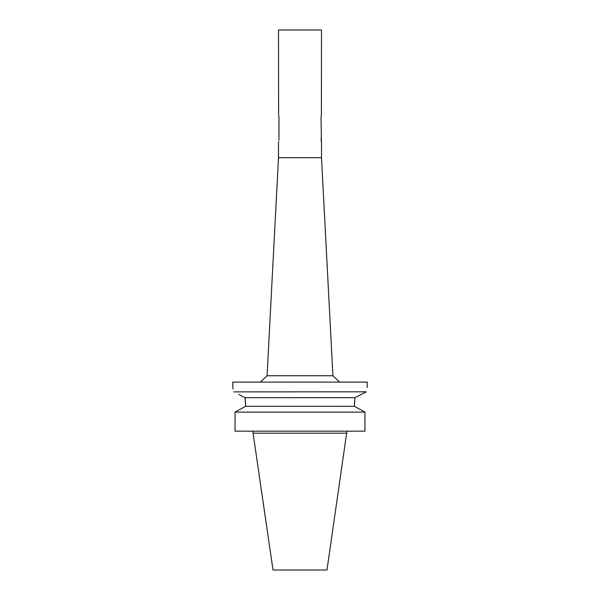 <?xml version="1.0" encoding="UTF-8"?>
<svg xmlns="http://www.w3.org/2000/svg" width="600" height="600" viewBox="0 0 600 600"><rect width="100%" height="100%" fill="white"/><g stroke="black" fill="none" stroke-linecap="round" stroke-linejoin="round"><path stroke-width="0.9" d="M346.935 433.185L253.065 433.185L273.015 570L326.985 570L346.935 431.168M358.74 408.69L364.942 412.132L235.058 412.132L235.058 431.168L364.942 431.168L364.942 412.132L354.442 406.312L245.558 406.32L245.558 404.76L245.558 406.312L235.058 412.132L245.558 406.312M354.442 404.76L354.9 397.695L354.442 406.312M239.325 394.717L245.1 397.695L245.22 398.7M245.22 398.722L245.528 402.923M245.558 404.707L245.1 397.695L238.808 394.447M233.79 391.875C232.507 386.055 232.507 386.055 233.79 391.875L366.218 391.815M367.2 387.495L367.2 382.118L232.8 382.118L232.853 387.69M232.942 388.05L233.16 388.957M358.845 395.655L361.935 394.065M366.21 391.875C367.493 386.055 367.493 386.055 366.21 391.875L354.9 397.695L245.1 397.695M267.067 375.75L278.498 157.672L321.502 157.672L332.933 375.75L267.067 375.75L260.355 382.118M321.39 113.91L321.502 30L278.498 30L278.61 113.917M321.502 113.325L321.038 117.757L321.457 142.65M321.038 117.757L321.045 117.3M321.233 141.315L321.142 140.498M321.053 139.192L321.038 138.458M278.903 140.025L278.962 138.458C278.452 144.18 278.452 144.18 278.962 138.458L278.962 117.757C278.452 112.042 278.452 112.042 278.962 117.757L278.76 114.855M278.76 141.36L278.61 142.305M253.065 433.185L253.065 431.168M332.933 375.75L339.645 382.118M321.502 157.672L321.502 142.89M278.498 157.672L278.498 142.89"/></g></svg>

